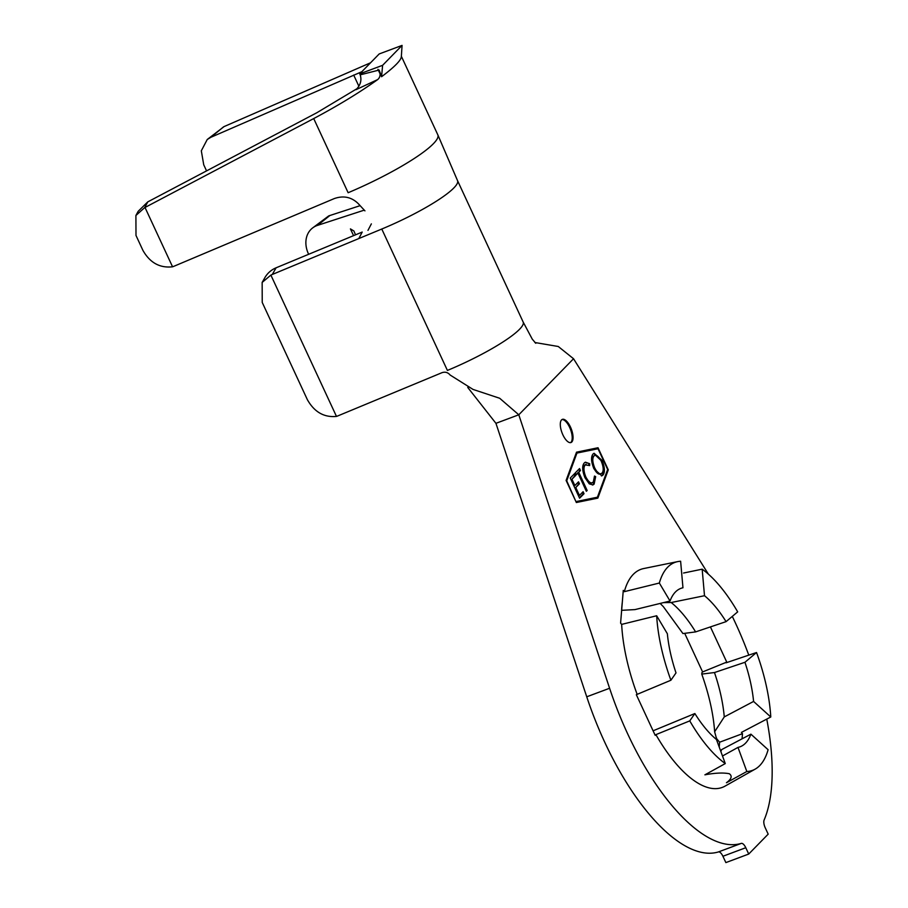 <?xml version="1.0" encoding="UTF-8"?>
<svg xmlns="http://www.w3.org/2000/svg" width="908" height="908" viewBox="0 0 908 908"><rect width="100%" height="100%" fill="white"/><g stroke="black" fill="none" stroke-linecap="round" stroke-linejoin="round"><path stroke-width="1.36" d="M570.474 427.055A12.36 5.005 69.5 0 0 562.358 419.371A12.36 5.005 69.5 0 0 562.881 434.841A12.36 5.005 69.5 0 0 571.007 442.525A12.36 5.005 69.5 0 0 570.474 427.055M570.564 442.639A12.36 5.005 69.5 0 0 569.634 427.373A12.36 5.005 69.5 0 0 561.95 419.575M766.761 719.102A175.528 71.142 -110.5 0 1 764.116 820.038A6.923 2.803 -110.5 0 0 765.24 827.801L768.179 834.146L748.725 854.053L725.867 862.6L722.916 856.267A6.923 2.803 69.5 0 0 718.432 851.931A175.528 71.142 -110.5 0 1 604.717 742.188A175.528 71.142 -110.5 0 1 586.738 696.799L495.938 423.321L518.797 414.786L573.538 358.739L708.399 574.174M718.432 851.931L741.303 843.396A175.528 71.142 -110.5 0 1 627.576 733.641A175.528 71.142 -110.5 0 1 609.597 688.264L518.797 414.786L499.695 398.272L473.045 389.43L450.13 375.027C447.882 372.371 445.147 371.599 441.935 372.7L337.935 415.864A24.72 23.676 -150.3 0 1 336.471 416.409C324.043 417.612 314.338 412.028 307.358 399.656L262.23 302.443L262.151 282.422L270.879 275.101L336.471 416.409M742.063 738.828L742.483 733.675L741.427 732.404L770.779 716.991A110.98 44.98 69.5 0 0 756.546 652.511L726.06 662.806L726.752 662.102L710.419 626.906M643.715 568.544A116.383 47.159 69.5 0 0 624.329 591.664L659.344 583.038A110.98 44.98 69.5 0 1 677.652 561.621L643.715 568.544M622.037 610.301L634.987 609.597L670.036 601.017A84.546 34.266 69.5 0 1 682.964 587.782L680.625 561.246A110.98 44.98 69.5 0 0 677.652 561.621M680.875 564.129L681.613 572.528M663.419 602.64L671.171 602.526L704.506 595.716A84.546 34.266 69.5 0 1 726.071 621.64L737.682 611.867A110.98 44.98 69.5 0 0 702.168 569.18L683.565 573.027M637.019 693.996A116.383 47.159 69.5 0 1 621.662 624.386L656.666 615.76A110.98 44.98 69.5 0 0 670.899 680.24L636.326 694.699L655.201 735.355L655.894 734.64A116.383 47.159 69.5 0 0 724.993 786.146L755.161 769.133A110.98 44.98 69.5 0 0 768.1 749.713L750.905 734.163A84.546 34.266 69.5 0 1 742.04 745.877A84.546 34.266 69.5 0 1 737.988 747.398L722.496 756.001M655.894 734.64L689.762 720.884A110.98 44.98 69.5 0 0 725.276 763.571L704.903 774.83C715.061 772.912 723.188 772.538 729.283 773.718C732.484 775.965 731.542 778.985 726.445 782.753L746.819 771.505A110.98 44.98 69.5 0 0 755.161 769.133M741.303 843.396A6.923 2.803 -110.5 0 1 745.786 847.72L722.916 856.267M748.725 854.053L745.786 847.72M732.291 616.396A175.528 71.142 -110.5 0 1 748.782 655.133M608.281 469.845L598.02 447.746L576.523 452.161L566.104 480.434L576.353 502.521L597.85 498.117L608.281 469.845L607.418 470.128M621.662 624.386L620.595 623.115L621.56 611.425A116.383 47.159 69.5 0 1 622.32 602.083L623.274 590.393L624.329 591.664M622.32 602.083L621.56 611.425M770.779 716.991L753.583 701.441L724.266 716.911L714.641 731.757C713.438 714.176 709.148 694.949 701.759 674.088L701.941 672.635A112.376 45.536 -110.5 0 1 702.009 672.828M716.423 737.807A112.376 45.536 -110.5 0 1 716.457 738.431L714.641 731.757M726.071 621.64L695.607 631.9L682.952 633.568L663.339 606.646L660.15 603.434M689.762 720.884L694.87 713.54L653.09 730.804M704.506 595.716L702.168 569.18M670.036 601.017L659.344 583.038M746.819 771.505L737.988 747.398M694.87 713.54A84.546 34.266 69.5 0 0 716.435 739.464L725.276 763.571M720.861 751.563A89.949 36.456 69.5 0 0 721.588 749.633L750.905 734.163M701.759 674.088L714.471 672.544L744.946 662.284L756.546 652.511M656.666 615.76L667.357 633.739A84.546 34.266 69.5 0 0 676.006 672.896L670.899 680.24M584.309 462.932L585.41 462.183L589.689 463.716L589.633 465.566L585.24 464.907C583.345 467.143 583.56 471.184 585.864 477.018C588.736 482.341 591.221 484.055 593.299 482.148L594.49 476.053L595.671 476.632L594.127 484.1L592.935 484.917L589.269 483.851L584.956 477.676C582.164 470.503 581.949 465.588 584.309 462.932M584.389 465.225L586.125 464.306L584.389 465.225C582.505 467.461 582.709 471.502 585.013 477.336L585.864 477.018M591.517 483.09L593.299 482.148M579.588 498.208L570.247 478.039L574.707 473.511L575.627 475.497L571.949 479.242L574.866 485.542L578.521 481.83L579.44 483.805L575.786 487.517L579.452 495.428L583.106 491.716L584.026 493.702L579.588 498.208M576.342 501.522L597.43 497.198L607.656 469.47L598.031 448.745L576.943 453.069L566.728 480.809L575.956 501.67M577.931 473.079L576.183 474.85L575.275 472.886L579.554 468.551L580.462 470.503L578.725 472.274L587.158 490.479L586.364 491.285L577.931 473.079L576.013 474.475M593.923 468.8C591.108 461.741 590.813 456.803 593.026 454L594.104 453.274L602.072 460.379C604.876 467.45 605.148 472.364 602.901 475.122L601.868 475.826L593.923 468.8M361.838 71.709L210.883 137.278L207.24 139.503L201.315 150.807L203.732 164.791L206.559 170.886M207.24 139.503L224.072 126.587L370.566 62.777M377.728 79.552L356.027 89.665C360.51 85.182 361.895 80.233 360.192 74.842L379.135 70.052C380.758 74.093 380.293 77.259 377.728 79.552C359.557 92.537 338.219 105.532 313.714 118.562L144.633 207.671L135.905 215.48L135.996 235.444L142.931 250.404C149.945 262.752 159.819 268.223 172.554 266.793A24.72 23.858 -154.7 0 0 174.018 266.237L334.337 198.557C343.519 195.379 351.475 197.047 358.206 203.585L364.948 210.872M135.905 215.48L138.164 211.326L147.8 201.871L316.915 112.694L357.23 88.541M381.78 229.032L447.406 370.43A72.186 12.36 155.1 0 0 523.156 322.022L457.541 180.647A72.186 12.36 155.1 0 1 457.553 180.669A72.186 12.36 155.1 0 1 381.78 229.032L272.298 274.466A24.72 23.676 -150.3 0 0 270.879 275.101M358.819 238.554L362.201 232.062L276.1 267.803L272.298 274.466M364.267 210.134L317.539 225.366A24.72 19.942 -128.6 0 0 312.363 228.146A24.72 19.942 -128.6 0 0 308.414 253.775L308.652 254.285M312.363 228.146L328.639 215.968A24.72 19.942 51.4 0 1 329.876 215.514L360.124 205.662M360.941 237.68L358.932 238.327M355.516 234.843L353.893 230.972L350.42 228.895L353.564 235.649M742.483 733.675L719.613 742.222L719.215 747.068M719.613 742.222L716.457 738.431M701.941 672.635L702.61 671.943L685.131 634.272M534.88 342.509L558.261 346.493L573.538 358.739M495.938 423.321L467.756 387.455M262.151 282.422L264.875 277.655A24.72 23.676 29.7 0 1 276.1 267.803M313.714 118.562L348.139 192.734A88.008 15.061 -24.9 0 0 437.849 134.895A88.008 15.061 -24.9 0 0 437.815 134.827L401.359 56.285M379.135 70.052L381.576 76.726C394.776 66.783 401.359 60.03 401.336 56.5M145.03 207.501L172.554 266.793M379.192 53.947L402.062 45.4L382.609 65.319L359.738 73.854L379.192 53.947M360.192 74.842L359.738 73.854M381.576 76.726L382.609 65.319M402.062 45.4L401.336 56.75M597.067 498.276L607.429 470.162M597.543 448.847L597.18 448.064L576.466 452.309M597.18 448.064L598.02 447.746M576.943 453.069L576.103 453.387L566.115 480.468M575.99 501.738L597.43 497.198M574.038 474.192L574.787 475.815L575.627 475.497M574.787 475.815L571.949 479.242M571.098 479.56L574.015 485.859L574.866 485.542M577.84 482.523L578.589 484.123L579.44 483.805M578.589 484.123L575.786 487.517M574.934 487.834L578.6 495.745L579.452 495.428M582.425 492.408L583.174 494.02L584.026 493.702M583.174 494.02L579.418 497.834M578.873 469.232L579.61 470.821L580.462 470.503M579.61 470.821L578.725 472.274M577.874 472.58L586.307 490.785L587.158 490.479M585.013 462.365L589.689 463.716M588.838 464.033L588.815 464.896M585.013 477.336C587.896 482.659 590.37 484.373 592.447 482.466M594.558 476.814L595.671 476.632M594.819 476.95L593.287 484.418L594.127 484.1M593.287 484.418L592.504 485.031M593.684 453.467L601.232 460.685L602.072 460.379M601.232 460.685C604.024 467.768 604.297 472.682 602.049 475.44L602.901 475.122M602.049 475.44L601.425 475.94M593.889 468.301L594.729 467.983C597.498 473.136 599.916 474.873 601.97 473.193C603.797 470.946 603.57 466.95 601.266 461.196C598.486 456.009 596.057 454.261 593.968 455.941L593.128 456.259C591.346 458.563 591.596 462.581 593.889 468.301C596.658 473.443 599.064 475.179 601.119 473.499M593.128 456.259L593.968 455.941C592.198 458.256 592.447 462.263 594.729 467.983M600.313 474.044L601.97 473.193M753.583 701.441A84.546 34.266 69.5 0 0 744.946 662.284M702.61 671.943L726.752 662.102M586.738 696.799L609.597 688.264M695.607 631.9A89.949 36.456 69.5 0 0 671.171 602.526M724.266 716.911A89.949 36.456 69.5 0 0 714.471 672.544M223.561 126.859L210.883 137.278M147.8 201.871L144.633 207.671M329.876 215.514L317.539 225.366M353.689 75.046L358.898 86.271M523.156 322.022L532.27 339.149L535.765 343.281M437.849 134.895L457.553 180.669M377.966 69.326L380.1 73.911M367.967 230.371L371.361 223.879"/></g></svg>
